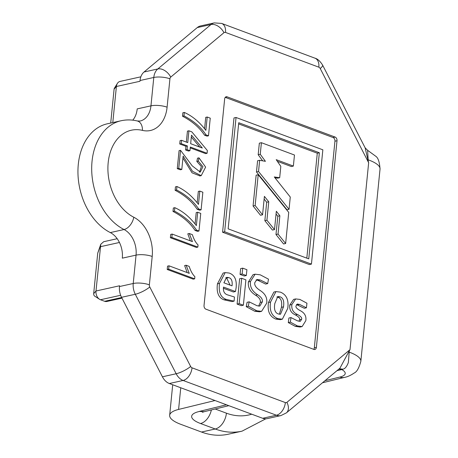 <?xml version="1.0" encoding="UTF-8"?>
<svg xmlns="http://www.w3.org/2000/svg" width="458" height="458" viewBox="0 0 458 458"><rect width="100%" height="100%" fill="white"/><g stroke="black" fill="none" stroke-linecap="round" stroke-linejoin="round"><path stroke-width="0.69" d="M210.251 118.158L207.199 117.019L205.865 130.358C199.402 121.908 192.223 115.937 184.322 112.445L183.979 115.885C193.597 120.878 200.942 127.204 206.02 134.87L208.493 135.786L210.251 118.158M208.493 135.786L207.022 136.118L204.549 135.196L206.02 134.87M183.979 115.885L182.507 116.212C192.12 121.204 199.47 127.53 204.549 135.196M184.322 112.445L182.851 112.771L182.507 116.212M207.199 117.019L205.728 117.345L204.6 128.641M191.324 137.022L199.78 147.092M202.321 148.043L190.654 143.697L191.507 135.167L202.321 148.043M187.74 142.61L181.545 140.303L181.208 143.646L187.408 145.953L187.041 149.634L189.956 150.722L190.322 147.041L207.096 153.287L207.371 150.556L191.833 131.875L188.919 130.788L187.74 142.61M188.919 130.788L187.448 131.114L186.354 142.094M207.096 153.287L205.625 153.613L190.236 147.882M189.956 150.722L188.478 151.048L185.57 149.961L187.041 149.634M187.408 145.953L185.937 146.279L185.57 149.961M181.208 143.646L179.736 143.972L185.937 146.279M181.545 140.303L180.068 140.629L179.736 143.972M178.746 168.326L181.797 169.46L183.131 156.104L192.543 171.332L201.217 175.649L205.625 167.101L198.984 157.844L198.308 161.153L202.94 166.678L200.289 172.099L192.228 165.865L180.544 150.316L178.746 168.326L177.275 168.653L180.326 169.786L181.797 169.46M180.544 150.316L179.072 150.642L177.275 168.653M198.308 161.153L196.837 161.479L201.394 166.563L199.459 172.191M198.984 157.844L197.513 158.17L196.837 161.479M182.937 158.039L192.057 172.815L199.969 175.918M202.86 192.228L199.808 191.089L198.474 204.428C192.011 195.978 184.826 190.007 176.931 186.515L176.588 189.956C186.2 194.948 193.551 201.274 198.629 208.94L201.096 209.856L202.86 192.228M201.096 209.856L199.625 210.182L197.158 209.266L198.629 208.94M176.588 189.956L175.116 190.282C184.729 195.274 192.079 201.6 197.158 209.266M176.931 186.515L175.46 186.841L175.116 190.282M199.808 191.089L198.331 191.415L197.203 202.711M200.747 213.394L197.696 212.254L196.362 225.594C189.898 217.144 182.713 211.172 174.819 207.68L174.475 211.121C184.087 216.113 191.438 222.439 196.516 230.105L198.984 231.027L200.747 213.394M198.984 231.027L197.513 231.353L195.045 230.431L196.516 230.105M174.475 211.121L173.004 211.447C182.616 216.439 189.967 222.765 195.045 230.431M174.819 207.68L173.347 208.006L173.004 211.447M197.696 212.254L196.219 212.581L195.091 223.876M172.185 234.072L171.847 237.416L197.845 247.102L198.056 244.938C195.738 242.694 193.837 239.265 192.349 234.645L189.274 233.5L192.434 241.618L172.185 234.072L170.708 234.399L170.376 237.742L196.368 247.429L197.845 247.102M189.274 233.5L187.803 233.826L190.356 240.839M171.847 237.416L170.376 237.742M169.013 265.812L168.681 269.155L194.673 278.836L194.89 276.678C192.572 274.434 190.671 271.004 189.177 266.384L186.108 265.239L189.269 273.352L169.013 265.812L167.542 266.138L167.21 269.481L193.202 279.162L194.673 278.836M186.108 265.239L184.631 265.566L187.185 272.579M168.681 269.155L167.21 269.481M313.736 349.34A3.011 2.147 77.5 0 0 314.32 347.817L334.941 141.196A3.011 2.147 77.5 0 0 333.052 137.52L225.239 97.359M296.458 304.559L304.347 308.268L306.413 307.81L306.952 303.219L299.818 299.406L295.679 298.931L293.612 299.389L289.771 305.045C289.307 309.78 291.191 313.077 295.416 314.932C298.753 316.764 300.139 318.367 299.566 319.741L299.057 321.31M295.679 298.931L291.832 304.587C291.368 309.327 293.252 312.619 297.477 314.474C300.814 316.306 302.2 317.909 301.627 319.283L300.311 321.344L297.477 320.84L290.973 317.577L288.912 318.035L288.294 322.592L295.313 326.359L300.059 327.029L302.12 326.571L305.807 320.68C306.476 316.209 304.639 312.871 300.293 310.684C296.933 308.818 295.507 307.255 296.005 305.984L297.259 304.043L299.635 304.444L306.413 307.81M275.951 291.586L273.89 292.044L268.497 302.486C267.197 310.999 269.619 316.53 275.75 319.077L280.296 319.65L282.357 319.192L287.739 308.429C288.935 300.087 286.508 294.66 280.451 292.141L275.951 291.586L270.558 302.028C269.264 310.541 271.68 316.072 277.811 318.619L282.357 319.192M246.324 275.539L244.263 275.997L240.066 274.428L240.645 268.6L242.706 268.142L246.908 269.705L246.324 275.539L242.127 273.976L242.706 268.142M311.44 264.106L309.379 264.564L222.582 232.229L233.986 117.941L236.047 117.483L322.85 149.818L311.44 264.106L224.643 231.771L236.047 117.483M256.062 279.907L258.077 280.405L265.623 284.057L267.69 283.599L268.491 279.162L260.259 274.834L255.135 274.193L253.074 274.651L248.419 281.91C247.744 287.332 250.125 291.757 255.564 295.198C259.245 297.505 260.814 299.898 260.281 302.372L258.667 306.127M255.135 274.193L250.48 281.452C249.81 286.874 252.192 291.305 257.625 294.74C261.306 297.047 262.875 299.44 262.342 301.914L259.8 306.076L257.012 305.715L249.169 301.845L247.102 302.303L246.232 306.66L254.722 311.245L259.52 311.801L261.587 311.343L266.693 303.167C267.472 298.015 265.285 293.778 260.133 290.464C256.016 287.83 254.242 285.219 254.797 282.638L256.972 279.506L260.144 279.947L267.69 283.599M243.364 305.205L241.303 305.663L237.101 304.101L239.631 278.739L241.698 278.287L245.894 279.849L243.364 305.205L239.162 303.643L241.698 278.287M232.046 301.587L224.145 299.853C218.575 297.918 216.336 292.593 217.43 283.886L223.126 273.06L225.187 272.602L229.2 273.048C234.599 274.977 236.912 279.849 236.128 287.681L235.464 291.534L223.521 287.086C223 291.099 224.265 293.675 227.305 294.809L234.439 296.99L234.107 301.129L232.046 301.587M235.464 291.534L233.403 291.992L223.452 288.288M217.43 283.886L219.496 283.428C218.397 292.141 220.636 297.46 226.212 299.395L234.107 301.129M226.206 299.412L224.145 299.864M219.496 283.428L225.187 272.602M237.101 304.101L239.162 303.643M255.564 295.198L257.625 294.74M246.232 306.66L248.293 306.202L256.783 310.787L261.587 311.343M249.169 301.845L248.293 306.202M222.582 232.229L224.643 231.771M240.066 274.428L242.127 273.976M295.313 326.359L297.374 325.907L302.12 326.571M288.294 322.592L290.361 322.134L297.368 325.901M290.973 317.577L290.361 322.134M228.742 277.617L226.59 277.342L223.91 282.809L232.04 285.838C232.601 281.086 231.502 278.344 228.742 277.617L226.681 278.075L225.674 277.788M319.352 152.749L238.744 122.721L228.153 228.845L308.755 258.867L319.352 152.749L317.285 153.207L238.624 123.906M278.275 313.953C275.029 312.78 273.873 309.327 274.794 303.608L277.777 296.521L279.987 296.807C283.147 297.843 284.315 301.192 283.502 306.849L280.491 314.24L278.275 313.953M230.071 285.105L226.681 278.075M306.814 258.146L317.285 153.207M276.855 296.967L277.926 297.265C281.086 298.301 282.254 301.65 281.435 307.307L279.351 314.251M274.96 177.796L277.622 178.173L279.683 177.715L280.817 166.363L276.208 159.665L293.366 166.077L294.471 155.022L261.404 142.701L260.247 154.272L265.428 161.331L259.646 160.289L258.53 171.504L289.05 209.323L290.275 197.037L274.29 176.954L279.683 177.715M259.646 160.289L257.585 160.747L256.469 171.962L286.989 209.781L289.05 209.323M261.404 142.701L259.343 143.159L258.186 154.724L262.663 160.832M277.348 161.319L291.305 166.535L293.366 166.077M262.56 214.813L260.499 215.271L253.068 205.991L256.148 175.168L258.209 174.71L288.74 212.403L285.637 243.501L278.046 234.067L279.872 215.775L276.334 211.264L274.502 229.613L266.917 220.224L268.754 201.789L264.403 196.373L262.56 214.813L255.135 205.533L258.209 174.71M285.637 243.501L283.576 243.959L275.985 234.525L277.811 216.233L276.06 214.001M274.502 229.613L272.441 230.065L264.85 220.682L266.693 202.247L264.134 199.064M253.068 205.991L255.135 205.533M275.985 234.525L278.046 234.067M277.811 216.233L279.872 215.775M264.85 220.682L266.917 220.224M266.693 202.247L268.754 201.789M256.469 171.962L258.53 171.504M258.186 154.724L260.247 154.272M349.299 350.799L349.992 349.683L286.908 402.33A11.467 7.551 50.2 0 1 286.399 412.876L339.928 368.209L349.299 350.799L348.349 362.547C346.769 366.669 344.954 368.873 342.91 369.171L341.788 369.583L338.909 369.056M339.281 368.747L342.91 369.171M365.14 147.825L367.625 150.321L368.226 161.193L365.14 147.825L322.569 65.036A11.467 2.782 152.8 0 1 320.228 68.534A2.868 2.044 -102.5 0 0 318.842 67.189L225.508 32.426A11.467 7.305 110.4 0 0 221.655 23.421L214.275 22.9A14.335 10.213 -102.5 0 0 211.024 24.526L157.787 68.958A14.335 10.213 -102.5 0 0 153.791 77.465L150.957 105.844L137.211 108.889A21.503 15.32 -102.5 0 1 132.74 120.168M110.71 123.053L114.094 89.144L116.395 86.505L139.965 81.278L140.039 80.516A14.335 10.213 -102.5 0 1 144.035 72.003L197.272 27.577A14.335 10.213 -102.5 0 1 200.53 25.951L214.275 22.9M119.475 286.542A14.335 10.213 -102.5 0 0 121.547 297.311L162.418 376.797A14.335 10.213 -102.5 0 0 169.34 383.518L262.674 418.28L276.42 415.234L183.091 380.466A14.335 10.213 -102.5 0 1 176.164 373.745A11.467 2.782 -27.2 0 0 190.648 366.474L149.777 286.994A11.467 2.782 152.8 0 1 135.293 294.265A14.335 10.213 -102.5 0 1 133.226 283.496L119.475 286.542L119.555 285.781L95.985 291.007L93.678 293.652L97.726 253.154L100.789 244.234L103.708 241.704L117.191 238.71M286.399 412.876L280.886 415.595L267.134 418.641A14.335 10.213 -102.5 0 1 262.674 418.28M100.789 244.234L95.985 291.007A7.168 5.107 -102.5 0 0 99.495 299.257A7.168 5.107 -102.5 0 0 100.479 299.755L105.214 301.501L106.531 301.553L121.965 298.129M114.094 89.144A2.204 1.569 -102.5 0 1 114.397 88.194L117.397 83.408A7.168 5.107 -102.5 0 0 116.395 86.505L112.794 122.589M110.304 232.584A21.503 15.32 -102.5 0 1 122.309 258.163L136.055 255.117L133.226 283.496A11.467 3.372 -174.3 0 1 149.365 284.836L152.199 256.463A11.467 3.372 -174.3 0 0 136.055 255.117A21.503 15.32 -102.5 0 0 124.055 229.532A57.342 40.859 -102.5 0 1 91.715 170.645A57.342 40.859 -102.5 0 1 121.049 120.757L107.298 123.809A57.342 40.859 -102.5 0 0 77.969 173.691A57.342 40.859 -102.5 0 0 110.304 232.584L124.055 229.532A11.467 6.944 116.9 0 0 133.793 217.235A45.874 32.684 -102.5 0 1 108.185 162.653A45.874 32.684 -102.5 0 1 142.461 130.381A11.467 7.597 -76.4 0 0 137.303 120.975C131.835 119.658 126.414 119.584 121.049 120.757M215.008 400.527L178.591 409.429A35.839 10.54 -174.3 0 0 169.66 415.314A35.839 10.54 -174.3 0 0 180.773 424.32L201.497 432.037A86.012 61.286 -102.5 0 0 228.284 434.207L242.03 431.161A86.012 61.286 -102.5 0 1 215.243 428.991L201.497 432.037M199.425 411.427L203.953 411.736M99.495 299.257L94.76 296.183A2.204 1.569 -102.5 0 1 93.678 293.652M117.397 83.408A7.168 5.107 -102.5 0 1 120.025 81.432L140.852 76.812M368.226 161.193L368.656 162.722L320.228 68.534M335.119 137.062A3.011 2.147 -102.5 0 1 337.008 140.738L316.381 347.359A3.011 2.147 -102.5 0 1 314.858 349.488A3.011 2.147 -102.5 0 1 313.925 349.408L205.923 309.184A3.011 2.147 -102.5 0 1 204.033 305.509L224.655 98.888A3.011 2.147 -102.5 0 1 226.178 96.758A3.011 2.147 -102.5 0 1 227.116 96.833L335.119 137.062L333.052 137.52M248.419 281.91L250.48 281.452M258.077 280.405L260.144 279.947M254.722 311.245L256.783 310.787M260.281 302.372L262.342 301.914M268.497 302.486L270.558 302.028M275.75 319.077L277.811 318.619M289.771 305.045L291.832 304.587M295.416 314.932L297.477 314.474M297.574 304.902L299.635 304.444M299.566 319.741L301.627 319.283M277.926 297.265L279.987 296.807M281.435 307.307L283.502 306.849M337.014 370.642L341.788 369.583A21.503 6.32 -174.3 0 1 339.859 377.066L324.94 380.713M318.842 67.189A11.467 7.305 -69.6 0 0 314.99 58.189L221.655 23.421M225.508 32.426A2.868 2.044 -102.5 0 0 223.968 32.678A11.467 7.551 -129.8 0 0 211.024 24.526L197.272 27.577M280.886 415.595A14.335 10.213 -102.5 0 1 276.42 415.234A11.467 7.305 -69.6 0 0 285.363 402.582L192.034 367.82A11.467 7.305 110.4 0 1 183.091 380.466L169.34 383.518M192.034 367.82A2.868 2.044 -102.5 0 1 190.648 366.474M162.418 376.797L176.164 373.745L135.293 294.265L121.547 297.311M286.908 402.33A2.868 2.044 -102.5 0 1 285.363 402.582M100.411 246.702L119.441 242.477M140.039 80.516L153.791 77.465A11.467 3.372 -174.3 0 1 169.929 78.81A2.868 2.044 -102.5 0 1 170.725 77.11A11.467 7.551 -129.8 0 0 157.787 68.958L144.035 72.003M199.465 411.444A28.671 8.433 -174.3 0 0 200.535 423.513L215.243 428.991A14.335 9.131 110.4 0 0 226.424 413.179A71.677 51.073 -102.5 0 0 251.711 414.198M226.458 404.792L199.379 411.416M211.367 409.939A14.335 9.131 110.4 0 1 200.535 423.513M215.203 409L226.424 413.179M169.929 78.81L167.096 107.189A11.467 3.372 -174.3 0 0 150.957 105.844A21.503 15.32 -102.5 0 1 140.079 121.049L137.303 120.975M100.468 245.872L97.726 253.154M100.479 299.755L120.649 295.284M104.624 301.295L121.656 297.523M178.591 409.429L180.755 387.766M322.472 382.774L344.622 377.358A14.335 10.528 -103.7 0 1 339.859 377.066M344.622 377.358C347.462 376.865 350.645 375.423 354.171 373.03C356.811 371.942 359.032 368.043 360.841 361.322A35.839 10.54 -174.3 0 0 349.013 352.059M360.841 361.322L380.031 169.088A35.839 10.54 -174.3 0 0 368.198 159.819M349.992 349.683L368.656 162.722M223.968 32.678L170.725 77.11M167.096 107.189A32.97 23.495 -102.5 0 1 142.461 130.381M133.793 217.235A32.97 23.495 -102.5 0 1 152.199 256.463M149.777 286.994A2.868 2.044 -102.5 0 1 149.365 284.836M337.008 140.738L334.941 141.196M227.116 96.833L225.365 97.222M314.32 347.817L316.381 347.359M201.211 175.643L199.74 175.969M314.99 58.189C317.497 58.784 320.022 61.063 322.569 65.036M242.03 431.161L265.806 418.812M203.965 411.799L202.396 412.246L202.991 411.891M169.66 415.314L172.706 384.772M204.05 411.725L228.817 405.674M380.031 169.088C379.579 162.132 378.171 157.867 375.8 156.287L367.608 150.31"/></g></svg>

